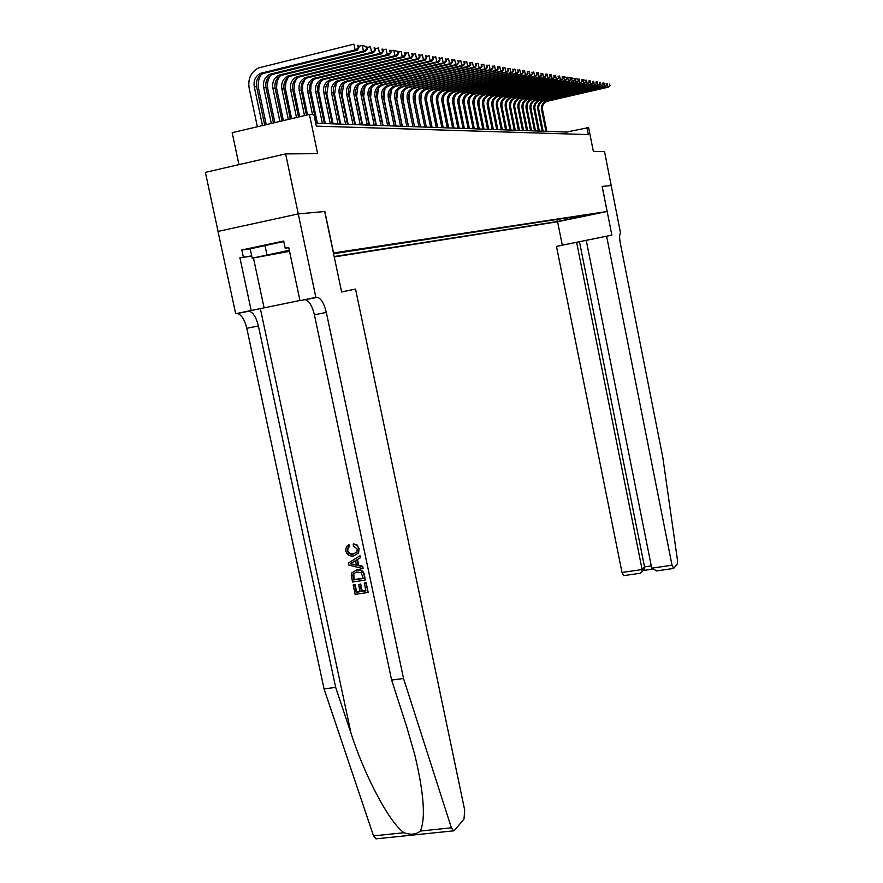 <?xml version="1.0" encoding="UTF-8"?>
<svg xmlns="http://www.w3.org/2000/svg" width="883" height="883" viewBox="0 0 883 883"><rect width="100%" height="100%" fill="white"/><g stroke="black" fill="none" stroke-linecap="round" stroke-linejoin="round"><path stroke-width="1.32" d="M601.146 212.582L592.35 214.392L601.146 212.582M334.249 256.92L557.537 221.765L607.118 211.49L333.421 252.98M218.068 231.412L205.386 172.351L285.617 153.896L317.648 153.653L309.425 114.459L232.163 132.704L238.962 164.624M602.184 186.401L611.268 185.585L602.184 186.401L611.864 235.121L606.61 236.225L672.04 565.219L673.663 568.365L677.294 564.027L677.449 560.032L662.791 457.295L620.33 243.311C619.314 237.472 619.391 234.138 620.572 233.289L604.491 151.412L593.365 151.501L588.619 127.593L566.566 132.042L315.728 123.245M251.765 256.136L239.911 257.792L251.191 310.529L235.662 313.675L218.013 231.423L298.244 213.907L324.845 211.501L298.288 213.896L285.617 153.896M309.425 114.459L313.929 114.669L316.335 126.137L588.332 134.58L586.93 127.516M333.542 253.564L336.423 252.847L333.487 253.289M586.776 214.878L333.575 253.697M587.405 215.309L557.394 221.523L334.171 256.545M324.845 211.501L333.553 252.957M602.129 186.412L607.118 211.49M566.941 133.918L566.566 132.042M556.963 219.414L557.394 221.523M566.82 219.569L567.99 217.737M570.672 218.973L571.456 217.207M264.712 125.022L256.611 86.799C255.75 80.728 257.814 76.335 262.792 73.598L357.218 50.232L355.109 49.923L353.917 44.15L258.52 67.936C250.949 72.031 247.814 78.664 249.116 87.858L257.372 126.755M262.483 125.541L254.238 86.611C253.366 80.53 255.43 76.104 260.43 73.366L355.109 49.923L358.995 47.726L358.52 45.43L357.681 45.298L358.156 47.605M357.681 45.298L358.52 45.43M357.218 50.232L358.995 47.726M289.37 250.562L262.273 256.202L289.469 251.048M289.525 251.335L252.207 258.189L250.209 248.84L283.796 241.534M252.207 258.189L289.304 250.275M264.922 245.231L266.931 254.69M365.705 582.714L368.156 592.261L366.081 582.471L364.249 582.935L366.081 582.471M365.86 590.572L362.207 591.036L360.717 584.005L358.597 584.656L360.717 584.005M360.01 591.378L356.699 591.941L355.098 584.403L353.145 584.943L355.098 584.403M365.165 580.131L364.513 575.087C363.498 570.915 361.026 569.116 357.107 569.667L356.434 570.087C360.474 569.469 363.045 571.213 364.149 575.33L365.165 580.131L352.527 582.029L351.235 575.054L351.721 572.968L356.434 570.087M359.05 548.52L356.831 544.69L353.31 543.906L356.798 545.33L359.05 548.52L358.586 553.034L353.421 555.981C349.525 556.489 346.964 554.756 345.728 550.793L346.379 546.643L348.917 544.679L349.712 546.511L347.593 548.1L347.692 550.363L348.145 547.769L347.593 548.1M347.207 550.661C348.2 553.486 350.132 554.634 353.012 554.094L353.686 553.685C350.772 554.27 348.774 553.166 347.692 550.363M376.158 838.828L373.52 835.881L324.05 688.917L335.672 687.393L351.07 733.475C365.22 777.316 389.878 823.199 404.05 832.724C410.794 835.108 416.224 834.545 420.341 831.046C425.761 818.662 423.917 793.287 414.811 754.921L406.677 726.665L391.622 680.053L314.403 314.801C312.284 306.059 309.293 301.026 305.43 299.723L304.547 299.712M362.714 568.542L348.94 565.142L348.487 563.012L359.999 555.738L360.43 557.747L356.853 559.877L358.068 565.606L362.284 566.533L363.09 568.31L362.659 566.301L358.697 565.208L357.483 559.502M360.43 557.747L359.999 555.738M341.6 291.898L355.529 289.072L464.701 810.13L464.005 819.027L454.513 830.384L453.641 830.848L451.39 827.824L403.531 678.497L326.324 312.427C324.204 303.664 321.246 298.62 317.427 297.295L315.882 297.416L298.244 213.907M391.622 680.053L403.531 678.497M324.05 688.917L246.787 328.288C244.635 319.657 241.501 314.734 237.35 313.509L236.401 313.52M248.112 311.147L249.05 311.147C253.145 312.383 256.269 317.317 258.41 325.97L335.672 687.393M239.911 257.792L251.721 255.893M288.752 247.681L285.198 248.167L283.686 241.026L241.843 249.977L243.355 257.063M285.198 248.167L288.697 247.417L299.977 300.639L315.882 297.416M324.701 211.512L341.622 292.008L355.529 289.072M251.191 310.529L299.944 300.474M241.843 249.977L250.22 248.885M353.012 554.094L356.765 552.173L357.262 549.138L353.299 545.86L353.31 543.906M348.299 545.043L349.083 546.875M358.686 548.74L358.101 553.332M352.692 564.414L356.489 565.252L355.518 560.672L350.176 563.862L356.357 564.667M358.068 565.606L358.697 565.208M363.299 578.464L361.147 572.659L356.809 571.985L353.233 573.851L352.792 574.954L353.575 579.921L363.299 578.464M363.244 578.199L354.072 579.601L353.785 573.497L353.233 573.851M360.054 584.447L361.544 591.478L365.926 590.837L364.249 582.935M361.544 591.478L362.207 591.036M354.602 584.723L356.202 592.272L360.087 591.698L358.597 584.656M367.781 592.504L355.143 594.369L353.145 584.943M606.61 236.225L556.467 246.401L622.007 572.449L642.118 569.546L644.524 566.897L651.279 565.915M576.621 242.317L642.118 569.546L641.996 571.853L644.402 569.204L644.524 566.897L579.469 241.721M557.592 221.754L562.294 245.187L556.467 246.401M611.864 235.121L562.294 245.187M586.235 240.364L651.72 568.155L672.04 565.219M623.597 575.639L622.007 572.449M656.742 570.871L651.72 568.155M643.288 570.429L644.402 569.204M640.208 573.255L641.996 571.853M261.346 74.393C258.52 78.664 257.604 83.399 258.598 88.587L266.236 124.658M271.302 123.465L263.664 87.362C262.814 81.346 264.856 76.987 269.801 74.282L363.465 51.148L362.284 45.441L358.708 46.324M273.465 122.947L265.982 87.549C265.132 81.556 267.174 77.207 272.107 74.503L365.518 51.446L363.465 51.148L367.284 48.973L366.809 46.7L365.992 46.578L366.467 48.852M365.992 46.578L362.284 45.441L366.809 46.7M262.571 72.825L261.997 73.521M365.518 51.446L367.284 48.973M270.485 75.419C267.759 79.613 266.876 84.249 267.847 89.315L274.889 122.616M279.9 121.435L272.858 88.09C272.019 82.163 274.05 77.847 278.94 75.176L371.611 52.34L370.452 46.711L366.986 47.561M282.019 120.927L275.132 88.278C274.293 82.362 276.313 78.057 281.191 75.397L373.619 52.627L371.611 52.34L375.374 50.199L374.9 47.947L374.105 47.825L374.569 50.077M374.105 47.825L374.9 47.947M271.798 73.742L271.224 74.415M373.619 52.627L375.374 50.199M279.403 76.424L277.008 81.92L276.567 87.991L283.344 120.618M288.299 119.448L281.843 88.808C281.015 82.947 283.024 78.686 287.858 76.048L379.558 53.499L378.41 47.947L375.076 48.764M290.364 118.962L284.05 88.984C283.233 83.134 285.231 78.896 290.066 76.258L381.511 53.786L379.558 53.499L383.255 51.391L382.803 49.172L382.019 49.051L382.482 51.269M382.019 49.051L382.803 49.172M280.794 74.625L280.231 75.298M381.511 53.786L383.255 51.391M288.112 77.417L285.805 82.792L285.397 88.73L291.589 118.664M296.5 117.505L290.606 89.514C289.801 83.719 291.787 79.514 296.578 76.898L387.317 54.636L386.18 49.15L382.957 49.934M298.52 117.031L292.77 89.68C291.964 83.907 293.94 79.713 298.719 77.108L389.226 54.923L387.317 54.636L390.959 52.55L390.507 50.353L389.745 50.232L390.198 52.428M389.745 50.232L390.507 50.353M289.58 75.497L289.028 76.159M389.226 54.923L390.959 52.55M296.611 78.399L294.392 83.664L294.017 89.448L299.657 116.766M304.514 115.618L299.171 90.198C298.377 84.47 300.341 80.309 305.088 77.726L394.889 55.75L393.774 50.32L390.661 51.082M306.489 115.154L301.28 90.364C300.485 84.647 302.45 80.508 307.185 77.936L396.754 56.026L394.889 55.75L398.476 53.675L398.034 51.512L397.284 51.402L397.736 53.565M397.284 51.402L393.774 50.32L398.034 51.512M298.156 76.357L297.615 76.998M396.754 56.026L398.476 53.675M304.911 79.349L302.792 84.503L302.439 90.154L307.538 114.9M312.516 114.602L307.538 90.861C306.754 85.198 308.708 81.093 313.399 78.543L402.284 56.832L401.18 51.468L398.167 52.207M316.357 123.267L309.602 91.026C308.818 85.386 310.761 81.291 315.452 78.742L404.105 57.097L402.284 56.832L405.816 54.79L405.374 52.649L404.646 52.527L405.087 54.68M404.646 52.527L405.374 52.649M306.5 77.229L306.004 77.814M404.105 57.097L405.816 54.79M313.024 80.298L310.993 85.342L310.673 90.839L317.372 123.3M322.405 123.477L315.717 91.512C314.933 85.916 316.876 81.854 321.522 79.338L409.502 57.892L408.41 52.594L405.507 53.3M324.403 123.554L317.725 91.677C316.953 86.093 318.884 82.042 323.531 79.536L411.279 58.157L409.502 57.892L412.99 55.872L412.549 53.753L411.842 53.642L412.273 55.761M411.842 53.642L412.549 53.753M411.279 58.157L412.99 55.872M320.948 81.225L319.017 86.148L318.708 91.512L325.33 123.587M330.319 123.752L323.708 92.152C322.935 86.622 324.856 82.605 329.469 80.11L416.555 58.929L415.485 53.686L412.681 54.371M332.262 123.83L325.672 92.307C324.911 86.788 326.831 82.792 331.423 80.309L418.299 59.183L416.555 58.929L419.999 56.92L419.568 54.834L418.873 54.724L419.304 56.821M418.873 54.724L419.568 54.834M418.299 59.183L419.999 56.92M328.697 82.13L326.842 93.896L333.112 123.852M338.046 124.028L331.522 92.77C330.761 87.307 332.67 83.333 337.229 80.872L423.454 59.934L422.394 54.757L419.69 55.419M339.955 124.095L333.443 92.925C332.692 87.472 334.591 83.521 339.138 81.059L425.153 60.187L423.454 59.934L426.842 57.958L426.423 55.883L425.738 55.784L426.169 57.848M425.738 55.784L426.423 55.883M425.153 60.187L426.842 57.958M336.268 83.035L334.536 94.492L340.717 124.128M345.606 124.293L339.16 93.388C338.41 87.969 340.297 84.051 344.823 81.611L430.198 60.927L429.149 55.806L426.533 56.435M347.472 124.36L341.048 93.532C340.297 88.134 342.185 84.227 346.688 81.799L431.864 61.17L430.198 60.927L433.542 58.962L432.46 56.821L432.88 58.863M432.46 56.821L433.123 56.92M431.864 61.17L433.542 58.962M343.675 83.929L342.052 95.077L348.156 124.382M353.001 124.558L346.633 93.984C345.893 88.631 347.77 84.746 352.24 82.34L436.798 61.887L435.761 56.832L433.222 57.439M354.823 124.613L348.476 94.128C347.747 88.786 349.613 84.923 354.072 82.516L438.421 62.13L436.798 61.887L440.087 59.956L439.028 57.825L439.436 59.856M439.028 57.825L439.668 57.925M438.421 62.13L440.087 59.956M350.926 84.801L349.403 95.64L355.441 124.635M360.231 124.812L353.951 94.569C353.222 89.271 355.076 85.43 359.513 83.046L443.244 62.836L442.217 57.825L439.767 58.421M362.019 124.867L355.75 94.713C355.032 89.426 356.875 85.596 361.302 83.223L444.833 63.068L443.244 62.836L446.489 60.916L445.451 58.819L445.86 60.817M445.451 58.819L446.081 58.918M444.833 63.068L446.489 60.916M358.012 85.673L356.611 96.203L362.571 124.889M367.317 125.055L361.103 95.132C360.385 89.9 362.229 86.104 366.622 83.742L449.546 63.764L448.542 58.808L446.18 59.382M369.061 125.121L362.869 95.276C362.151 90.055 363.995 86.269 368.377 83.918L451.103 63.984L449.546 63.764L452.758 61.865L451.732 59.79L452.129 61.766M451.732 59.79L452.35 59.878M451.103 63.984L452.758 61.865M364.955 86.523L363.653 96.755L369.547 125.132M374.249 125.298L368.112 95.695C367.405 90.519 369.226 86.755 373.586 84.426L455.727 64.669L454.723 59.768L452.438 60.32M375.959 125.364L369.845 95.839C369.138 90.662 370.959 86.92 375.297 84.591L457.251 64.889L455.727 64.669L458.884 62.781L457.88 60.739L458.277 62.693M457.88 60.739L458.487 60.828M457.251 64.889L458.884 62.781M371.743 87.384L370.562 97.285L376.379 125.375M381.037 125.541L374.966 96.247C374.271 91.115 376.081 87.395 380.396 85.088L461.765 65.552L460.783 60.706L458.564 61.236M382.714 125.596L376.666 96.379C375.97 91.258 377.769 87.56 382.074 85.254L463.255 65.772L461.765 65.552L464.888 63.686L463.895 61.667L464.292 63.598M463.895 61.667L464.491 61.755M463.255 65.772L464.888 63.686M378.399 88.223L377.317 97.814L383.067 125.607M387.681 125.772L381.688 96.777C381.003 91.7 382.792 88.024 387.074 85.739L467.681 66.424L466.71 61.622L464.568 62.13M389.326 125.828L383.343 96.909C382.659 91.854 384.447 88.179 388.719 85.905L469.138 66.633L467.681 66.424L470.76 64.569L469.789 62.572L470.175 64.492M469.789 62.572L470.374 62.66M469.138 66.633L470.76 64.569M384.911 89.062L383.939 98.322L389.624 125.839M394.193 126.004L388.266 97.307C387.593 92.285 389.37 88.642 393.608 86.379L473.476 67.274L472.515 62.527L470.44 63.013M395.805 126.059L389.889 97.439C389.215 92.428 390.992 88.797 395.22 86.545L474.911 67.483L473.476 67.274L476.511 65.441L475.562 63.455L475.948 65.353M475.562 63.455L476.125 63.543M474.911 67.483L476.511 65.441M391.29 89.9L390.418 98.83L396.048 126.059M400.573 126.225L394.712 97.814C394.05 92.847 395.816 89.249 400.01 87.009L479.149 68.101L478.2 63.399L476.202 63.885M402.151 126.28L396.312 97.947C395.639 92.991 397.405 89.393 401.588 87.163L480.551 68.3L479.149 68.101L482.151 66.291L481.213 64.327L481.588 66.203M481.213 64.327L481.765 64.415M480.551 68.3L482.151 66.291M397.538 90.739L396.776 99.326L402.339 126.28M406.831 126.446L401.037 98.322C400.374 93.399 402.118 89.834 406.29 87.627L484.712 68.918L483.763 64.26L481.831 64.724M408.376 126.501L402.593 98.443C401.931 93.543 403.686 89.978 407.836 87.77L486.08 69.117L484.712 68.918L487.67 67.119L486.743 65.176L487.118 67.042M486.743 65.176L487.295 65.265M486.08 69.117L487.67 67.119M403.652 91.589L403.012 99.812L408.509 126.501M412.957 126.655L407.229 98.819C406.577 93.94 408.31 90.408 412.438 88.223L490.153 69.713L489.226 65.11L487.35 65.552M414.469 126.71L408.763 98.94C408.101 94.084 409.833 90.552 413.95 88.377L491.5 69.912L490.153 69.713L493.078 67.936L492.173 66.015L492.537 67.859M491.5 69.912L493.078 67.936M409.657 92.439L409.116 100.287L414.557 126.71M418.972 126.865L413.299 99.304C412.659 94.481 414.381 90.982 418.465 88.819L495.495 70.497L494.568 65.938L492.758 66.368M415.529 93.3L415.109 100.75L420.485 126.92L414.8 99.426C414.16 94.613 415.871 91.126 419.955 88.962L496.809 70.684L495.495 70.497L498.376 68.742L497.482 66.832L497.857 68.653M496.809 70.684L498.376 68.742M424.855 127.075L419.248 99.779C418.619 95 420.319 91.534 424.381 89.393L500.727 71.258L499.811 66.755L498.067 67.163M426.312 127.13L420.727 99.9C420.087 95.132 421.787 91.677 425.838 89.536L502.019 71.457L500.727 71.258L503.575 69.525L502.692 67.638L503.056 69.448M502.019 71.457L503.575 69.525M430.639 127.273L425.087 100.243C424.458 95.507 426.158 92.086 430.176 89.956L505.849 72.02L504.955 67.55L503.255 67.947M432.063 127.329L426.533 100.364C425.904 95.64 427.593 92.218 431.61 90.099L507.118 72.196L505.849 72.02L508.674 70.287L507.802 68.421L508.166 70.21M421.29 94.183L420.882 100.651M507.118 72.196L508.674 70.287M436.301 127.472L430.816 100.706C430.198 96.015 431.875 92.616 435.86 90.519L510.882 72.748L509.988 68.333L508.354 68.719M437.703 127.527L432.229 100.817C431.61 96.137 433.288 92.748 437.273 90.651L512.129 72.936L510.882 72.748L513.663 71.037L512.813 69.194L513.178 70.971M426.942 95.099L426.544 100.419M512.129 72.936L513.663 71.037M441.864 127.671L436.434 101.148C435.816 96.512 437.493 93.145 441.445 91.059L515.815 73.477L514.932 69.095L513.354 69.47M443.244 127.715L437.825 101.258C437.206 96.633 438.873 93.278 442.825 91.192L517.041 73.653L515.815 73.477L518.564 71.777L517.736 69.956L518.078 71.711M432.471 96.092L432.151 100.375M517.041 73.653L518.564 71.777M447.328 127.858L441.953 101.589C441.345 96.987 443.001 93.664 446.919 91.6L520.661 74.183L519.789 69.845L518.255 70.21M448.674 127.914L443.31 101.7C442.703 97.108 444.359 93.786 448.266 91.733L521.853 74.36L520.661 74.183L523.376 72.505L522.548 70.695L522.902 72.428M437.891 97.218L437.67 100.165M521.853 74.36L523.376 72.505M452.681 128.046L447.361 102.02C446.765 97.461 448.398 94.161 452.295 92.119L525.407 74.878L524.546 70.585L523.056 70.927M454.005 128.101L448.696 102.13C448.1 97.583 449.734 94.293 453.619 92.251L526.577 75.055L525.407 74.878L528.089 73.212L527.283 71.424L527.626 73.146M526.577 75.055L528.089 73.212M457.935 128.234L452.67 102.45C452.074 97.936 453.707 94.658 457.571 92.638L530.065 75.563L529.215 71.302L527.78 71.644M459.237 128.278L453.983 102.549C453.387 98.046 455.021 94.779 458.873 92.77L531.213 75.728L530.065 75.563L532.725 73.918L531.919 72.141L532.261 73.841M531.213 75.728L532.725 73.918M463.1 128.421L457.891 102.858C457.295 98.388 458.917 95.154 462.747 93.145L534.645 76.236L533.796 72.02L532.405 72.34M464.37 128.465L459.182 102.969C458.586 98.499 460.209 95.265 464.028 93.267L535.771 76.402L534.645 76.236L537.272 74.602L536.478 72.847L536.82 74.536M535.771 76.402L537.272 74.602M468.167 128.598L463.012 103.267C462.427 98.841 464.039 95.629 467.824 93.642L539.127 76.887L538.299 72.715L536.952 73.024M469.414 128.642L464.27 103.366C463.696 98.951 465.297 95.75 469.083 93.764L540.241 77.053L539.127 76.887L541.732 75.276L540.948 73.532L541.29 75.21M540.241 77.053L541.732 75.276M473.145 128.763L468.034 103.675C467.46 99.282 469.061 96.092 472.824 94.128L543.542 77.538L542.714 73.399L541.411 73.697M474.37 128.808L469.281 103.775C468.707 99.393 470.297 96.214 474.061 94.249L544.634 77.693L543.542 77.538L546.113 75.927L545.341 74.205L545.672 75.861M544.634 77.693L546.113 75.927M478.034 128.94L472.979 104.062C472.405 99.713 473.994 96.556 477.725 94.613L547.868 78.168L547.052 74.073L545.793 74.36M479.237 128.984L474.204 104.161C473.63 99.823 475.209 96.677 478.939 94.724L548.939 78.333L547.868 78.168L550.407 76.578L549.656 74.878L549.988 76.512M548.939 78.333L550.407 76.578M482.835 129.106L477.835 104.448C477.273 100.132 478.84 97.009 482.548 95.077L552.118 78.797L551.312 74.724L550.098 75.011M484.027 129.15L479.028 104.547C478.465 100.243 480.032 97.13 483.741 95.198L553.177 78.951L552.118 78.797L554.634 77.218L553.895 75.53L554.215 77.152M553.177 78.951L554.634 77.218M487.559 129.271L482.604 104.834C482.041 100.552 483.597 97.461 487.284 95.541L556.301 79.404L555.495 75.375L554.325 75.651M488.729 129.315L483.774 104.922C483.222 100.662 484.778 97.572 488.454 95.662L557.328 79.558L556.301 79.404L558.784 77.836L558.056 76.17L558.376 77.781M557.328 79.558L558.784 77.836M492.195 129.437L487.284 105.209C486.732 100.971 488.277 97.892 491.93 95.993L560.407 80.011L559.601 76.015L558.475 76.28M493.343 129.481L488.442 105.298C487.891 101.07 489.436 98.002 493.078 96.115L561.422 80.154L560.407 80.011L562.868 78.455L562.14 76.799L562.46 78.399M562.14 76.799L566.555 77.483L566.875 79.062L566.555 77.483L567.614 77.251L570.495 78.09L570.418 79.591L570.495 78.09L571.522 77.859L574.369 78.686L574.292 80.176L574.369 78.686L576.312 78.598L578.177 79.271L578.486 80.817L578.177 79.271M561.422 80.154L562.868 78.455M496.754 129.602L491.886 105.574C491.345 101.368 492.88 98.322 496.5 96.446L564.436 80.607L563.652 76.644L566.158 77.417M497.88 129.635L493.034 105.662C492.482 101.468 494.016 98.432 497.637 96.556L565.429 80.75L564.436 80.607L566.478 78.995M565.429 80.75L566.875 79.062M501.235 129.757L496.423 105.938C495.882 101.766 497.405 98.753 500.992 96.887L568.398 81.181L567.614 77.251L570.109 78.024M502.35 129.79L497.537 106.026C496.997 101.865 498.52 98.852 502.107 96.998L569.38 81.324L568.398 81.181L570.418 79.591M569.38 81.324L570.804 79.658M505.639 129.911L500.871 106.291C500.341 102.163 501.853 99.161 505.418 97.318L572.294 81.755L571.522 77.859L573.983 78.62M506.732 129.944L501.974 106.379C501.434 102.251 502.946 99.271 506.511 97.428L573.266 81.898L572.294 81.755L574.292 80.176M573.266 81.898L574.678 80.243M509.977 130.066L505.253 106.644C504.723 102.538 506.224 99.58 509.767 97.737L576.124 82.318L575.363 78.455L577.802 79.205M511.047 130.099L506.334 106.733C505.804 102.638 507.306 99.68 510.838 97.847L577.074 82.45L576.124 82.318L578.111 80.75M577.074 82.45L578.486 80.817M514.237 130.209L509.557 106.986C509.027 102.925 510.517 99.978 514.038 98.156L579.888 82.87L579.127 79.04L578.166 79.26M515.297 130.243L510.617 107.075C510.098 103.013 511.588 100.077 515.087 98.267L580.826 83.002L579.888 82.87L582.228 81.379L581.555 79.79L581.853 81.324M581.555 79.79L585.606 80.408L585.539 81.876L585.606 80.408M580.826 83.002L582.228 81.379M518.431 130.353L513.785 107.318C513.266 103.289 514.756 100.375 518.233 98.565L583.597 83.41L582.846 79.613L585.241 80.353M519.469 130.397L514.833 107.406C514.314 103.388 515.793 100.474 519.281 98.675L584.513 83.543L583.597 83.41L585.539 81.876M584.513 83.543L585.904 81.931M522.548 130.496L517.946 107.66C517.438 103.653 518.906 100.761 522.372 98.973L587.239 83.94L586.489 80.176L585.55 80.397M523.575 130.541L518.983 107.737C518.464 103.741 519.944 100.861 523.398 99.073L588.144 84.073L587.239 83.94L589.524 82.472L588.873 80.916L589.171 82.417M588.144 84.073L589.524 82.472M526.61 130.64L522.052 107.98C521.544 104.017 523.001 101.148 526.434 99.371L590.815 84.47L590.076 80.739L589.16 80.949M527.615 130.684L523.067 108.057C522.559 104.106 524.016 101.236 527.449 99.47L591.709 84.602L590.815 84.47L593.089 83.013L592.438 81.468L592.736 82.958M591.709 84.602L593.089 83.013M530.606 130.783L526.08 108.3C525.573 104.371 527.03 101.523 530.44 99.768L594.347 84.989L593.608 81.28L592.703 81.49M531.588 130.816L527.074 108.388C526.577 104.459 528.023 101.611 531.434 99.856L595.219 85.11L594.347 84.989L596.588 83.543L595.948 82.009L596.246 83.488M595.219 85.11L596.588 83.543M534.535 130.927L530.054 108.62C529.546 104.713 530.992 101.898 534.381 100.143L597.813 85.496L597.085 81.821L596.202 82.02M535.506 130.96L531.036 108.697C530.528 104.801 531.974 101.987 535.352 100.243L598.674 85.618L597.813 85.496L600.032 84.062L599.402 82.538L599.689 84.006M598.674 85.618L600.032 84.062M538.398 131.059L533.95 108.929C533.464 105.055 534.888 102.262 538.255 100.53L601.224 85.993L600.506 82.351L599.634 82.549M539.358 131.092L534.921 109.006C534.425 105.143 535.86 102.351 539.215 100.618L602.074 86.115L601.224 85.993L603.431 84.569L602.802 83.057L603.089 84.514M602.074 86.115L603.431 84.569M542.206 131.192L537.802 109.238C537.306 105.397 538.729 102.616 542.074 100.905L604.579 86.49L603.873 82.87L603.012 83.068M543.144 131.225L538.751 109.315C538.266 105.485 539.679 102.704 543.012 100.993L605.418 86.611L604.579 86.49L606.764 85.077L606.146 83.576L606.433 85.022M605.418 86.611L606.764 85.077M545.948 131.324L541.577 109.536C541.102 105.728 542.515 102.969 545.826 101.269L607.89 86.975L607.184 83.388L606.334 83.576M546.875 131.357L542.515 109.613C542.041 105.817 543.453 103.057 546.754 101.357L608.707 87.086L607.89 86.975L610.054 85.574L609.436 84.084L609.723 85.519M608.707 87.086L610.054 85.574M254.238 86.611L256.611 86.799M262.108 72.781L264.47 73.013M351.07 733.475L260.342 308.609M314.403 314.801L326.324 312.427M258.41 325.97L246.787 328.288M373.52 835.881L404.05 832.724M420.341 831.046L451.39 827.824M253.465 258.013L264.094 307.814M263.664 87.362L265.982 87.549M271.456 73.708L273.763 73.929M272.858 88.09L275.132 88.278M280.584 74.602L282.836 74.823M281.843 88.808L284.05 88.984M289.492 75.485L291.688 75.706M290.606 89.514L292.77 89.68M298.189 76.346L300.33 76.556M299.171 90.198L301.28 90.364M306.688 77.185L308.774 77.395M307.538 90.861L309.602 91.026M314.977 78.002L317.03 78.201M315.717 91.512L317.725 91.677M323.09 78.808L325.087 79.006M323.708 92.152L325.672 92.307M331.015 79.591L332.968 79.779M331.522 92.77L333.443 92.925M338.763 80.353L340.672 80.541M339.16 93.388L341.048 93.532M346.335 81.104L348.211 81.28M346.633 93.984L348.476 94.128M353.752 81.832L355.573 82.009M353.951 94.569L355.75 94.713M361.004 82.549L362.792 82.726M361.103 95.132L362.869 95.276M368.101 83.245L369.845 83.421M368.112 95.695L369.845 95.839M375.043 83.929L376.754 84.106M374.966 96.247L376.666 96.379M381.842 84.602L383.52 84.768M381.688 96.777L383.343 96.909M388.509 85.265L390.154 85.43M388.266 97.307L389.889 97.439M395.032 85.905L396.644 86.07M394.712 97.814L396.312 97.947M401.423 86.534L403.001 86.7M401.037 98.322L402.593 98.443M407.681 87.163L409.226 87.307M407.229 98.819L408.763 98.94M413.818 87.759L415.341 87.914M413.299 99.304L414.8 99.426M419.844 88.355L421.323 88.51M419.248 99.779L420.727 99.9M425.738 88.94L427.195 89.084M425.087 100.243L426.533 100.364M431.522 89.514L432.957 89.658M430.816 100.706L432.229 100.817M437.206 90.077L438.608 90.209M436.434 101.148L437.825 101.258M442.769 90.618L444.149 90.761M441.953 101.589L443.31 101.7M448.233 91.159L449.59 91.291M447.361 102.02L448.696 102.13M453.597 91.689L454.922 91.821M452.67 102.45L453.983 102.549M458.862 92.207L460.164 92.34M457.891 102.858L459.182 102.969M464.028 92.726L465.308 92.847M463.012 103.267L464.27 103.366M469.105 93.223L470.352 93.344M468.034 103.675L469.281 103.775M474.083 93.719L475.319 93.841M472.979 104.062L474.204 104.161M478.983 94.194L480.186 94.315M477.835 104.448L479.028 104.547M483.785 94.669L484.977 94.79M482.604 104.834L483.774 104.922M488.509 95.143L489.679 95.254M487.284 105.209L488.442 105.298M493.156 95.596L494.303 95.706M491.886 105.574L493.034 105.662M497.714 96.048L498.851 96.159M496.423 105.938L497.537 106.026M502.206 96.49L503.31 96.6M500.871 106.291L501.974 106.379M506.61 96.931L507.703 97.031M505.253 106.644L506.334 106.733M510.948 97.351L512.019 97.461M509.557 106.986L510.617 107.075M515.208 97.781L516.268 97.881M513.785 107.318L514.833 107.406M519.403 98.19L520.44 98.289M517.946 107.66L518.983 107.737M523.531 98.598L524.557 98.697M522.052 107.98L523.067 108.057M527.592 98.995L528.597 99.095M526.08 108.3L527.074 108.388M531.588 99.393L532.57 99.492M530.054 108.62L531.036 108.697M535.517 99.779L536.489 99.878M533.95 108.929L534.921 109.006M539.381 100.165L540.341 100.254M537.802 109.238L538.751 109.315M543.188 100.541L544.138 100.629M541.577 109.536L542.515 109.613M546.941 100.905L547.868 101.004M260.43 73.366L262.792 73.598M249.05 311.147L237.35 313.509M305.43 299.723L317.427 297.295M375.926 838.85L453.641 830.848M673.442 568.475L656.19 570.959M643.221 570.506L652.129 569.215M640.539 573.21L623.475 575.661M269.801 74.282L272.107 74.503M278.94 75.176L281.191 75.397M287.858 76.048L290.066 76.258M296.578 76.898L298.719 77.108M305.088 77.726L307.185 77.936M313.399 78.543L315.452 78.742M321.522 79.338L323.531 79.536M329.469 80.11L331.423 80.309M337.229 80.872L339.138 81.059M344.823 81.611L346.688 81.799M352.24 82.34L354.072 82.516M359.513 83.046L361.302 83.223M366.622 83.742L368.377 83.918M373.586 84.426L375.297 84.591M380.396 85.088L382.074 85.254M387.074 85.739L388.719 85.905M393.608 86.379L395.22 86.545M400.01 87.009L401.588 87.163M406.29 87.627L407.836 87.77M412.438 88.223L413.95 88.377M418.465 88.819L419.955 88.962M424.381 89.393L425.838 89.536M430.176 89.956L431.61 90.099M435.86 90.519L437.273 90.651M441.445 91.059L442.825 91.192M446.919 91.6L448.266 91.733M452.295 92.119L453.619 92.251M457.571 92.638L458.873 92.77M462.747 93.145L464.028 93.267M467.824 93.642L469.083 93.764M472.824 94.128L474.061 94.249M477.725 94.613L478.939 94.724M482.548 95.077L483.741 95.198M487.284 95.541L488.454 95.662M491.93 95.993L493.078 96.115M496.5 96.446L497.637 96.556M500.992 96.887L502.107 96.998M505.418 97.318L506.511 97.428M509.767 97.737L510.838 97.847M514.038 98.156L515.087 98.267M518.233 98.565L519.281 98.675M522.372 98.973L523.398 99.073M526.434 99.371L527.449 99.47M530.44 99.768L531.434 99.856M534.381 100.143L535.352 100.243M538.255 100.53L539.215 100.618M542.074 100.905L543.012 100.993M545.826 101.269L546.754 101.357"/></g></svg>
